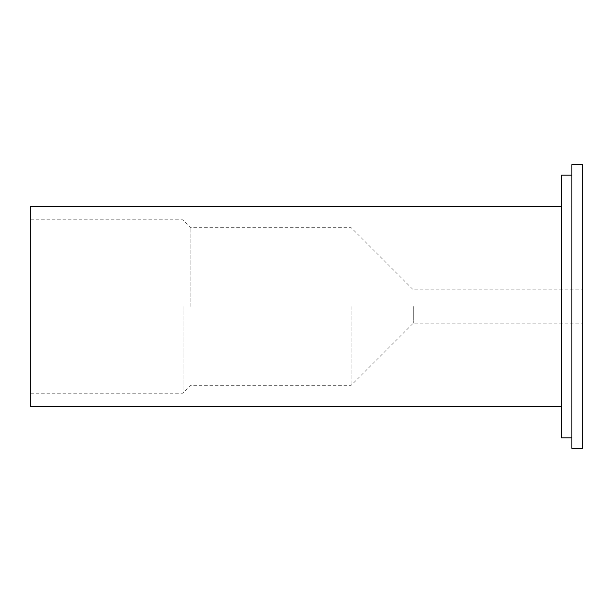 <?xml version="1.0" encoding="UTF-8"?>
<svg xmlns="http://www.w3.org/2000/svg" width="613" height="613" viewBox="0 0 613 613"><rect width="100%" height="100%" fill="white"/><g stroke="black" fill="none" stroke-linecap="round" stroke-linejoin="round"><path stroke-width="0.46" stroke-dasharray="3.06 2.3" d="M413.292 306.5L413.292 323.181L413.292 306.5M582.35 306.5L582.35 289.819L582.35 306.5M351.165 306.5L351.165 385.316L351.165 306.5M190.904 306.5L190.904 227.684L190.904 306.5M183.026 306.5L183.026 393.194L183.026 306.5M30.65 306.5L30.65 219.806L30.65 306.5M571.845 448.364L571.845 164.636M571.845 437.858L571.845 175.142L571.845 437.858M582.35 448.364L582.35 164.636M30.65 406.595L30.65 206.405M561.332 406.595L561.332 206.405L561.332 406.595M561.332 437.858L561.332 175.142M30.65 393.194L183.026 393.194L190.904 385.316L351.165 385.316L413.292 323.181L582.35 323.181M30.65 219.806L183.026 219.806L190.904 227.684L351.165 227.684L413.292 289.819L582.35 289.819"/><path stroke-width="0.92" d="M571.845 164.636L571.845 448.364L582.35 448.364L582.35 164.636L571.845 164.636M561.332 206.405L30.65 206.405L30.65 406.595L561.332 406.595M571.845 175.142L561.332 175.142L561.332 437.858L571.845 437.858"/></g></svg>
